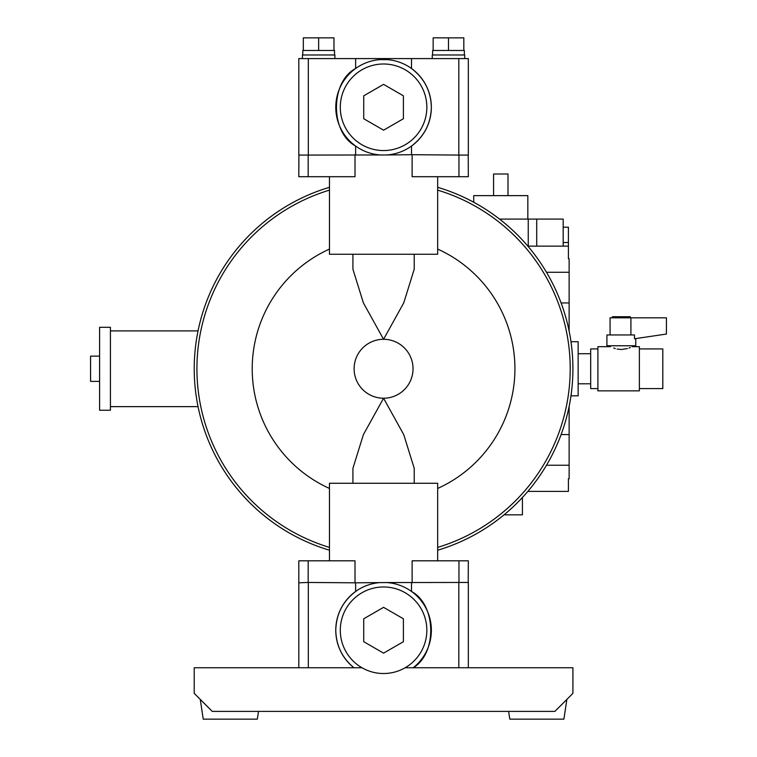 <?xml version="1.0" encoding="UTF-8"?>
<svg xmlns="http://www.w3.org/2000/svg" width="757" height="757" viewBox="0 0 757 757"><rect width="100%" height="100%" fill="white"/><g stroke="black" fill="none" stroke-linecap="round" stroke-linejoin="round"><path stroke-width="1.14" d="M639.372 348.93L662.81 348.93L662.81 388.596L639.372 388.596M632.161 345.769L632.161 346.668L639.372 346.668L639.372 390.849L597.898 390.849L597.898 346.668L610.521 346.668L610.521 345.769M627.364 348.58L621.336 349.507C635.293 346.384 635.293 346.384 621.336 349.507C607.379 346.384 607.379 346.384 621.336 349.507L617.135 349.053M615.309 348.58L613.709 348.05M630.316 347.51L629.001 348.031M597.898 348.93L590.678 348.93L590.678 388.596L597.898 388.596M610.066 334.954L610.066 317.817L666.425 317.817L666.425 334.045L634.48 338.776L634.48 334.954L606.906 334.954L606.906 345.769L635.766 345.769L635.766 338.587M630.912 317.817L630.912 334.954M570.977 341.71L578.149 341.71L578.149 395.816L570.977 395.816M612.318 317.817L612.318 316.738L630.354 316.738L630.354 317.817M561.107 302.942L569.132 302.942L569.132 331.083L569.132 258.762L568.412 258.762L568.412 227.204L563.18 227.204M561.107 434.584L569.132 434.584L569.132 406.443L569.132 478.765L568.412 478.765L568.412 491.388L527.847 491.388M546.497 272.283L569.132 272.283M527.847 246.139L568.412 246.139M546.497 465.243L569.132 465.243M563.18 246.139L563.18 219.085L499.544 219.085M522.425 497.491L522.425 514.836L504.058 514.836M473.731 202.261L473.731 195.637L527.837 195.637L527.837 219.085M493.573 195.637L493.573 174.006L507.994 174.006L507.994 195.637M329.465 187.301A189.354 189.354 0 0 0 329.465 550.216M437.669 550.216A189.354 189.354 0 0 0 437.669 187.301M437.669 190.13A186.648 186.648 0 0 1 437.669 547.396M329.465 547.396A186.648 186.648 0 0 1 329.465 190.13M437.669 249.072A131.349 131.349 0 0 1 437.669 488.454M329.465 488.454A131.349 131.349 0 0 1 329.465 249.072M110.418 410.237L110.418 327.289L99.593 327.289L99.593 410.237L110.418 410.237M329.465 560.814L329.465 483.278L437.669 483.278L437.669 560.814M437.669 176.703L437.669 254.248L329.465 254.248L352.913 254.248L352.913 269.189L363.388 302.895L383.572 339.297L403.765 302.847L414.221 269.189L414.221 254.248M352.913 483.278L352.913 468.337L363.388 434.632L383.572 398.229L403.765 434.679L414.221 468.337L414.221 483.278L437.669 483.278M329.465 176.703L329.465 254.248M385.162 401.153L383.572 398.229A29.466 29.466 0 0 1 354.106 368.763A29.466 29.466 0 0 1 383.572 339.297A29.466 29.466 0 0 1 413.029 368.763A29.466 29.466 0 0 1 383.572 398.229M385.162 336.373L384.376 337.811M384.357 337.84L383.572 339.297M298.807 667.759L298.807 560.814L355.014 560.814L355.014 582.814L386.685 582.559A47.786 47.786 0 0 1 413.18 667.759C437.376 653.471 436.316 604.682 411.505 591.482L411.505 582.814M458.818 667.759L458.818 582.455L386.685 582.559M412.12 582.814L412.12 560.814L468.328 560.814L468.223 582.814M386.685 154.967L380.449 154.967A47.786 47.786 0 0 1 335.805 105.715A47.786 47.786 0 0 1 383.572 59.491A47.786 47.786 0 0 1 431.358 107.276A47.786 47.786 0 0 1 386.685 154.967L412.12 154.702L412.12 176.703L468.328 176.703L468.223 154.702M458.818 58.592L458.818 155.071L468.328 155.071L468.328 58.592L308.317 58.592L308.317 155.071L380.449 154.967M298.911 154.702L298.807 176.703L355.014 176.703L355.014 154.702M308.317 667.759L308.317 582.455L298.911 582.814M308.317 582.455L355.014 582.814M355.629 582.814L355.629 591.482C342.826 601.238 336.212 614.164 335.777 630.25C336.136 645.513 342.202 658.013 353.954 667.759A47.786 47.786 0 0 1 380.449 582.559M412.12 154.702L458.818 155.071M387.442 59.652L379.702 59.652M355.629 58.592L355.629 68.509C330.08 81.87 330.08 132.683 355.629 146.044L355.629 154.702M411.505 154.702L411.505 146.044C424.308 136.288 430.922 123.363 431.358 107.276C430.922 91.19 424.308 78.274 411.505 68.509L411.505 58.592M308.317 155.071L298.807 155.071L298.807 58.592L308.317 58.592M99.593 381.386L90.575 381.386L90.575 356.14L99.593 356.14M458.818 582.455L468.328 582.455L468.328 667.759M405.156 667.759L572.917 667.759L572.917 693.365L554.881 711.4L212.253 711.4L194.218 693.365L194.218 667.759L361.978 667.759M340.29 630.25A43.281 43.281 0 0 0 383.572 673.522A43.281 43.281 0 0 0 426.844 630.25A43.281 43.281 0 0 0 383.572 586.968A43.281 43.281 0 0 0 340.29 630.25M426.844 107.276A43.281 43.281 0 0 0 383.572 63.995A43.281 43.281 0 0 0 340.29 107.276A43.281 43.281 0 0 0 383.572 150.558A43.281 43.281 0 0 0 426.844 107.276M383.572 607.341L363.729 618.791L363.729 641.699L383.572 653.149L403.405 641.699L403.405 618.791L383.572 607.341M383.572 130.185L403.405 118.735L403.405 95.827L383.572 84.377L363.729 95.827L363.729 118.735L383.572 130.185M432.256 58.592L432.256 54.977L464.713 54.977L464.713 58.592M302.422 58.592L302.422 54.977L334.878 54.977L334.878 58.592M508.638 711.4L509.802 719.15L563.899 719.15L566.861 699.421M200.274 699.421L203.236 719.15L257.333 719.15L258.497 711.4M432.616 54.977L432.616 50.473L464.353 50.473L464.353 54.977M302.781 54.977L302.781 50.473L334.518 50.473L334.518 54.977M433.155 50.473L433.155 37.85L463.814 37.85L463.814 50.473M448.485 37.85L448.485 50.473M303.32 50.473L303.32 37.85L333.979 37.85L333.979 50.473M318.65 37.85L318.65 50.473M568.412 242.524L563.18 242.524M536.713 246.139L536.713 219.085M528.244 246.139L528.244 219.085M308.175 155.071L308.175 176.703M458.96 155.071L458.96 176.703M308.175 582.455L308.175 560.814M458.96 582.455L458.96 560.814M590.678 353.737L578.149 353.737M590.678 383.79L578.149 383.79M110.418 330.894L198.041 330.894M110.418 406.632L198.041 406.632"/></g></svg>

